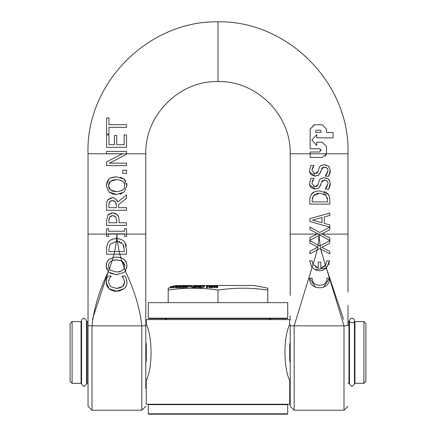 <?xml version="1.0" encoding="UTF-8"?>
<svg xmlns="http://www.w3.org/2000/svg" width="436" height="436" viewBox="0 0 436 436"><rect width="100%" height="100%" fill="white"/><g stroke="black" fill="none" stroke-linecap="round" stroke-linejoin="round"><path stroke-width="0.65" d="M319.435 152.017L321.07 150.382L319.435 152.017L310.165 152.017L310.165 157.467L322.16 157.467L326.471 153.772A4.246 4.131 91.4 0 0 326.526 153.107L326.526 146.561L322.16 142.201L316.71 142.201L316.71 145.471L311.887 140.021L316.71 134.566L316.71 137.841L333.066 137.841L333.066 132.386L326.526 132.386L326.526 129.116L322.16 124.751L314.53 124.751L310.165 129.116L310.165 148.741L319.435 148.741L321.07 150.376L320.558 149.188M290.207 295.357L290.207 153.761L347.972 153.761L347.972 286.91M316.492 130.206L315.62 131.078L315.62 132.386L315.62 131.078L316.492 130.206L320.198 130.206L321.07 131.078L321.07 132.386L315.62 132.386L321.07 132.386M314.53 124.751L322.16 124.751L326.526 129.116L326.526 132.386L333.066 132.386L333.066 137.841M316.71 137.841L316.71 134.566M326.101 154.982L325.256 156.186M322.16 142.201L326.526 146.561L326.526 153.107A4.229 4.098 -88.7 0 1 326.477 153.761M316.71 145.471L316.71 142.201M319.435 148.741L310.165 148.741L310.165 129.116L314.176 124.767M326.548 187.633L327.867 183.829L325.283 189.055L325.954 188.385M327.583 182.035L327.365 181.556M326.989 181.038L325.321 180.123L323.823 180.101M322.836 180.411L322.269 180.826M322.117 180.984L321.294 182.755M320.923 184.041L318.825 187.992L318.008 188.505M315.43 189.088L309.751 185.126M309.669 184.793L309.527 183.409L310.819 178.373L309.527 183.409C309.304 186.461 311.206 188.357 315.228 189.088L318.825 187.992L320.585 185.202L321.49 182.134L324.542 180.052C327.305 180.864 328.412 182.123 327.867 183.829M313.604 186.472L314.95 186.75L311.822 183.245L313.985 178.547L312.1 181.485M316.416 186.494L317.506 185.638L318.051 184.537L315.07 186.75M320.297 179.082L321.752 178.128M328.019 178.967L324.122 177.708L326.537 178.15M330.019 182.134L330.156 183.665C329.73 180.787 329.125 179.31 328.352 179.245L329.425 180.586M330.156 183.665C330.488 184.564 329.97 186.412 328.608 189.219L330.156 183.665M326.618 192.767L328.204 194.271L329.235 196.096M309.882 200.293L309.882 204.152L329.801 204.152L329.801 200.26C329.671 196.838 329.136 194.843 328.204 194.271L319.861 190.815C315.037 191.284 312.236 192.423 311.468 194.238C310.018 196.985 309.489 199.007 309.882 200.293C309.495 198.98 310.023 196.963 311.468 194.238L314.274 191.976M323.801 191.388L326.139 192.445M313.604 173.512L314.95 173.79L311.822 170.285L313.985 165.587L312.1 168.519M317.522 172.651L318.051 171.577L315.07 173.784M316.416 173.533L317.506 172.672M320.297 166.121L321.752 165.168M328.019 166.007L324.122 164.748L326.537 165.19M330.019 169.173L330.156 170.705C329.73 167.822 329.125 166.35 328.352 166.28L329.425 167.626M330.156 170.705C330.488 171.599 329.97 173.452 328.608 176.258L330.156 170.705M326.548 174.673L327.867 170.868L325.283 176.095L325.954 175.419M327.583 169.07L327.365 168.596M326.989 168.078L325.321 167.162L323.823 167.141M322.836 167.451L322.269 167.865M322.117 168.024L321.294 169.789M320.923 171.081L318.825 175.032L318.008 175.539M315.43 176.128L309.751 172.166M309.669 171.833L309.527 170.449L310.819 165.407L309.527 170.449C309.304 173.501 311.206 175.397 315.228 176.128L318.825 175.032L320.585 172.236L321.49 169.173L324.542 167.086C327.305 167.904 328.412 169.163 327.867 170.868M320.122 245.735L320.754 249.065L329.801 253.965L329.801 251.523L321.844 247.326L329.801 243.212L329.801 240.645L319.697 245.959L318.166 245.125L319.07 235.484L319.844 235.075L329.801 240.47L329.801 238.029L321.844 233.832L329.801 229.718L329.801 224.922L324.231 223.39L324.231 216.915L329.801 215.384L329.801 213.013L309.882 218.709L309.882 221.488L329.763 227.172L319.697 232.464L309.882 227.151L309.882 229.587L317.713 233.691L309.882 237.74L309.882 240.307L319.07 235.484A58.44 55.846 90 0 0 319.087 234.094A58.429 55.835 -90 0 0 319.103 235.467L320.111 245.74L319.697 245.959L309.882 240.645L309.882 243.081L317.713 247.185L309.882 251.234L309.882 253.801L317.234 249.942L318.155 245.125M321.975 217.531L321.975 222.763L312.563 220.147L321.975 217.531L312.563 220.147L321.975 222.763M309.882 240.307L309.882 237.74L316.928 234.094L322.34 234.094L329.801 238.029L329.801 240.47M319.844 235.075L319.114 235.462M325.283 176.095L328.608 176.258M324.122 164.748C321.016 165.19 319.343 166.307 319.103 168.105L318.051 171.577M313.985 165.587L310.819 165.407M312.187 278.157C311.631 287.635 327.48 287.635 326.924 278.157C327.48 287.635 311.631 287.635 312.187 278.157L309.598 278.157C308.846 290.959 330.265 290.959 329.512 278.157L326.924 278.157M329.512 278.157L323.637 287.242M315.473 287.242L309.598 278.157M313.103 264.39L317.25 249.932L319.844 248.569L320.754 249.065M309.882 253.801L309.882 251.234L317.713 247.185L309.882 243.081L309.882 240.645M329.801 240.645L329.801 243.212L321.844 247.326L329.801 251.523L329.801 253.965M318.149 193.257L316.4 193.628M315.299 194.085L313.37 195.726L319.828 193.159L326.188 195.513L324.858 194.32M326.188 195.513L327.512 200.195L327.512 201.906L312.176 201.906L312.176 200.195L313.37 195.726L312.274 198.571M312.181 199.83L312.176 200.151M324.133 193.927L323.73 193.758M327.512 200.195L327.207 197.486M326.924 260.826L325.43 265.273L326.428 268.036L329.512 260.826L326.924 260.826M312.835 263.856L312.187 260.826L309.598 260.826L312.007 267.323L313.07 264.33L318.258 268.08L318.258 262.123L320.847 262.123L320.847 268.08L322.357 267.644M312.476 267.835L312.007 267.323C316.585 271.644 321.392 271.879 326.428 268.036L314.972 269.666M325.43 265.273L320.847 268.08M315.168 266.75L318.258 268.08M323.485 267.061L324.76 266.042M321.594 252.809L320.738 249.054L325.398 265.322L325.703 264.886M311.996 267.312L309.598 260.826M329.512 260.826L328.657 264.87M325.283 189.055L328.608 189.219M324.122 177.708C321.016 178.15 319.343 179.267 319.103 181.065L318.051 184.537M313.985 178.547L310.819 178.373M343.573 319.31L326.384 268.08L343.988 325.845L347.972 325.708M294.169 325.785L294.169 410.216L290.207 406.254L290.207 325.708L294.191 325.845L312.051 267.372M126.522 228.693L126.522 236.405L126.522 228.693L124.483 228.693L124.483 231.227L108.635 231.227L108.635 228.693L106.602 228.693L106.602 236.405L108.635 236.405L108.635 233.87L124.483 233.87L124.483 236.405L126.522 236.405L124.483 236.405M108.635 236.405L106.602 236.405L106.602 234.094L88.028 234.094L88.028 325.708L92.012 325.845C93.833 308.71 99.245 290.67 108.253 271.726L108.875 272.337L116.559 274.729L124.227 272.353L125.394 271.078L126.941 265.933L126.495 262.941L124.227 259.507L120.783 257.681L121.813 261.011L123.704 262.706L124.374 264.063L124.647 265.916L124.265 268.069L125.394 271.078M108.956 134.005L108.956 127.323L126.522 127.323L126.522 124.674L108.956 124.674L108.956 117.993L106.602 117.993L106.602 134.005L108.956 134.005L106.602 134.005L106.602 117.993M108.956 124.674L126.522 124.674L126.522 127.323M119.284 290.959L116.576 291.177L124.26 288.676L119.42 290.932M125.481 287.259L124.26 288.676C126.435 285.962 127.301 283.825 126.876 282.266L126.871 282.599M126.642 284.468L126.135 286.043M106.324 283.542L106.248 282.217L108.989 288.692L116.576 291.177C114.673 291.597 112.145 290.768 108.989 288.692L107.278 286.545L106.471 284.376M126.876 282.163L126.293 278.713L126.723 280.299M126.805 280.822L126.871 281.994M125.677 277.16L126.293 278.713L125.165 276.07L121.998 276.07L125.165 276.07M107.926 276.07L111.12 276.07L107.926 276.07L106.76 278.713L106.248 282.217M106.33 280.768L106.575 279.416M107 278.048L107.272 277.394M121.998 276.07L123.595 278.375L121.998 276.261M111.12 276.277L109.458 278.522L111.12 276.07M123.791 278.751L124.582 282.234L124.483 280.948M124.451 283.493L124.582 282.234L122.598 286.577L123.873 285.035M124.331 283.945L124.429 283.58M108.504 282.234L110.553 286.637L108.504 282.234L109.185 279.062M108.782 280.135L108.559 281.264M119.404 288.12L122.598 286.577L116.576 288.414L117.998 288.349M116.576 288.414L110.553 286.637M126.522 151.374L126.522 153.761L126.522 151.374L106.602 151.374L106.602 153.843L122.369 153.843L106.602 161.865L106.602 165.625L126.522 165.625L126.522 163.157L109.343 163.157L126.522 154.344L126.522 153.766L88.028 153.761L88.028 234.094M110.046 198.146L112.008 197.846L107.648 200.102C106.607 202.773 106.259 204.462 106.602 205.171L106.602 210.305L126.522 210.305L126.522 207.661L118.592 207.661L118.592 204.626L126.522 198.331L126.522 194.892L117.851 201.977C115.426 198.435 113.474 197.056 112.008 197.846L112.701 197.873M108.891 205.007L109.572 201.863L112.216 200.604L110.139 201.241M109.572 201.863L109.164 202.724M108.984 203.541L108.891 204.958M112.216 200.604L115.349 201.737L116.385 205.334L116.385 207.661L108.891 207.661L108.891 205.029M116.526 199.748L117.851 201.977M106.602 205.171C106.264 204.424 106.618 202.735 107.648 200.102L108.597 199.007M115.758 202.239L114.183 200.942M113.861 200.827L112.673 200.62M116.385 205.334L116.167 203.22M119.093 220.523C118.805 216.997 118.112 215.013 117.028 214.567L112.608 212.823L107.845 215.199L106.602 220.409L106.602 225.412L126.522 225.412L126.522 222.769L119.093 222.769L119.093 220.523M112.684 215.586L115.638 216.714L116.832 220.959L116.832 222.769L108.891 222.769L108.891 220.572L109.654 217.019L112.684 215.586L110.357 216.261M116.069 217.221L114.385 215.869M106.602 220.409L107.845 215.199L109.36 213.7M126.522 222.769L126.522 225.412M110.82 213.041L113.622 212.899M114.608 213.122L116.118 213.825M116.794 214.343L118.39 216.567M109.654 217.019L109.076 218.42M108.946 219.313L108.891 220.431M112.886 180.068L110.537 181.218L116.559 179.588L113.218 179.975M108.967 188.129L110.537 190.047L108.471 185.627L110.537 181.218L109.921 181.768M109.556 182.194L108.624 184.21M108.608 187.011L108.886 187.938M120.325 177.267L124.227 179.218L116.559 176.831C112.303 177.152 109.741 177.948 108.875 179.218L106.182 185.643L107.441 180.924M126.718 183.491L126.941 185.643L124.227 179.218L125.731 180.984M111 177.893L116.559 176.831M124.227 192.063L126.941 185.643L124.227 192.063L116.559 194.44L113.382 194.14M108.019 180.112L108.875 179.218M122.047 193.421L119.856 194.113M112.989 194.053L108.875 192.053L116.559 194.44M106.182 185.643L108.875 192.053L106.182 185.643M124.516 184.314L124.118 183.125M121.791 180.711L121.034 180.34M116.559 179.588C122.581 180.297 125.274 182.313 124.647 185.627C125.236 188.935 122.543 190.957 116.559 191.677L110.537 190.047M121.322 190.794L121.873 190.505M123.415 189.213L123.65 188.913M111.158 190.467L112.613 191.115M113.202 191.29L116.559 191.677M121.775 260.99L124.265 268.069C122.652 270.887 120.085 272.184 116.559 271.966L110.537 270.336L109.24 268.93L108.471 265.916L109.049 263.29L110.537 261.507L112.139 260.614L113.104 257.48L108.875 259.507L106.825 262.423L106.182 265.933L108.204 271.672L109.24 268.93M119.78 254.21L120.772 257.681L116.559 257.115L113.104 257.48M112.139 260.614L116.559 259.878L121.813 261.011M121.164 260.69L116.559 259.878L113.556 260.178M112.597 260.45L110.537 261.507M109.322 262.81L109.131 263.126M124.647 265.916L122.543 261.502M122.026 261.791L121.235 260.717M108.684 267.628L109.191 268.849M112.188 260.597L109.311 269.039M117.448 271.944L120.826 271.296M123.083 269.862L123.535 269.355M108.875 259.507L113.24 257.447M116.238 257.12L116.559 257.115M106.787 269.361L106.182 265.933L106.302 264.314M106.411 263.753L107.125 261.774M107.485 261.137L107.986 260.445M108.875 272.337L108.253 271.726L92.427 319.31M121.121 257.785L121.884 258.074M117.164 274.718L110.215 273.263M124.227 259.507L125.988 261.725M126.129 262.02L126.729 263.824M126.772 264.047L126.658 268.353M125.661 270.685L124.227 272.353M122.712 173.408L126.522 173.408L126.522 170.209L122.712 170.209L122.712 173.408M106.602 254.21L106.602 249.675C106.166 248.406 106.689 246.029 108.183 242.541C109.376 240.181 112.172 238.835 116.576 238.503L116.913 234.094L117.066 238.514L116.576 238.503C112.008 238.955 109.207 240.301 108.183 242.541C106.624 246.553 106.095 248.934 106.602 249.675L106.602 254.21L114.019 254.21L114.684 251.567L108.891 251.567L108.891 249.545L110.085 244.285L116.505 241.266L116.755 238.508L117.066 238.514L117.317 241.288L122.903 244.04L124.227 249.545L124.227 251.567L119.137 251.567L119.807 254.21L126.522 254.21L126.522 249.626L124.919 242.574C124.026 240.525 121.404 239.173 117.071 238.514L117.322 241.288L116.543 241.266L117.322 241.288L119.121 251.567M114.019 254.21L119.807 254.21M124.227 251.567L114.684 251.567L116.51 241.266L116.913 234.094L106.602 234.094M121.737 242.765L121.11 242.323M119.818 241.724L118.914 241.484M124.064 247.108L123.65 245.452M110.085 244.285L108.891 249.545M108.891 251.567L114.684 251.567M117.066 238.514C121.47 239.206 124.086 240.563 124.919 242.574L125.884 244.536M126.522 249.626L126.522 254.21M125.977 244.803L126.26 245.969M126.522 147.335L106.602 147.335L126.522 147.335L126.522 134.877L124.162 134.877L124.162 144.692L116.772 144.692L116.772 135.536L114.412 135.536L114.412 144.692L114.412 135.536M114.412 144.692L108.956 144.692L108.956 134.877L106.602 134.877L106.602 147.335L106.602 134.877M113.142 257.469L114.047 254.21M347.972 316.732L347.972 325.599M290.207 153.761C291.204 115.175 256.581 80.567 218 81.554L218 21.8C287.94 20.65 350.43 83.734 347.972 153.761M88.028 286.91L88.028 406.254L91.996 410.216L91.996 325.785M145.793 316.351L145.793 325.599M145.793 388.552L145.793 234.094L116.913 234.094M125.35 271.143C134.446 290.294 139.934 308.53 141.809 325.845L145.793 325.708L145.793 286.893M84.044 386.579L86.535 384.072L86.535 320.58L84.044 318.089L82.23 318.88L81.554 320.58L81.554 384.072L84.044 386.579M351.956 386.579L354.446 384.072L354.446 320.58C354.691 325.202 347.585 321.185 349.465 320.58L349.465 384.072L351.956 386.579M72.093 321.577L70.103 323.572L70.103 381.337L72.093 383.326L72.093 321.577L81.058 321.577L81.554 323.229M365.897 381.337L365.897 323.572L363.907 321.577L363.907 383.326L365.897 381.337M290.207 379.625L289.706 380.519C283.389 367.717 283.395 337.186 289.706 324.384L289.706 319.588L146.294 319.588L146.294 324.384C152.611 337.186 152.605 367.717 146.294 380.519L145.793 379.625M289.777 324.182L290.207 325.278M145.793 325.278L146.224 324.177M88.028 383.326L87.037 383.326L87.037 321.577L86.535 323.229M145.793 341.868L146.294 344.783L146.294 360.12L145.793 363.035M289.777 380.726L289.706 404.243L146.294 404.243L146.224 380.721M289.706 360.12L289.706 344.783L290.207 341.868M290.207 363.035L289.706 360.125M349.465 323.229L348.964 321.577L348.964 383.326L347.972 383.326M354.446 381.674L354.942 383.326L354.942 321.577L363.907 321.577M72.093 383.326L81.058 383.326L81.058 321.577M354.446 323.229L354.942 321.577M148.681 404.243L148.284 404.641L287.716 404.641L287.319 404.243M148.284 413.802L148.681 414.2L287.319 414.2L287.716 413.802L148.284 413.802L148.284 404.641M287.716 413.802L287.716 404.641M181.392 285.678A229.064 229.064 0 0 1 182.52 285.498L253.48 285.498A229.064 229.064 0 0 1 267.797 288.212L267.797 290.071A223.586 193.633 90 0 0 218 290.071A223.586 193.633 -90 0 0 168.203 290.071L168.203 288.212A229.064 229.064 0 0 1 170.105 287.798M217.417 285.918L217.7 287.188A229.047 16.486 90 0 0 217.488 287.798A224.022 223.439 -90 0 0 216.736 287.793L216.736 286.774A225.041 224.458 90 0 1 217.488 286.779A230.045 16.563 -90 0 1 217.7 286.174L216.507 285.836L212.703 285.962A230.05 16.563 -90 0 1 212.741 285.863A225.946 225.363 -90 0 0 211.989 285.874A230.045 16.563 90 0 0 211.662 286.779A225.041 224.458 90 0 1 212.419 286.774A230.05 16.563 -90 0 1 212.659 286.087L214.387 286.229A230.061 16.563 90 0 0 214.201 286.763A225.041 224.458 90 0 1 214.953 286.763A230.061 16.563 -90 0 1 215.166 286.152L216.921 286.234A230.05 16.563 90 0 0 216.736 286.774M216.866 287.057L215.166 287.171A229.064 16.492 90 0 0 214.953 287.782A224.022 223.439 -90 0 0 214.201 287.782L214.201 286.763M214.332 287.046L212.659 287.101A229.058 16.486 90 0 0 212.419 287.793A224.022 223.439 -90 0 0 211.662 287.798L211.662 286.779M170.596 287.716L170.105 287.809L170.111 286.79L176.329 285.553L170.111 286.79M171.898 287.526A229.064 226.878 90 0 0 170.705 287.782A224.022 30.896 -90 0 0 170.596 287.782L170.596 286.763A225.041 31.038 90 0 1 170.705 286.763A230.061 227.865 -90 0 1 175.926 285.705A226.093 31.185 90 0 1 176.199 285.722A230.05 227.848 -90 0 1 176.902 285.585A226.23 31.201 -90 0 0 176.237 285.585A230.05 227.848 90 0 0 175.539 285.722A226.093 31.185 90 0 1 175.817 285.705A230.061 227.865 90 0 0 170.596 286.763M173.048 286.675L177.25 285.814A230.055 220.442 -90 0 1 178.177 285.635L172.939 286.485A230.055 220.442 90 0 0 171.969 286.697L173.048 286.675L173.048 287.695L171.969 287.711M175.73 287.253A229.064 212.495 90 0 0 173.375 287.782A224.022 83.652 -90 0 0 173.081 287.787L173.081 286.768A225.041 84.034 90 0 1 173.375 286.763A230.061 213.422 -90 0 1 176.046 286.169A225.63 84.252 90 0 1 177.038 286.18L177.038 286.18A230.055 213.411 -90 0 1 177.692 286.038A225.772 84.306 -90 0 0 176.7 286.032A230.061 213.422 -90 0 1 178.264 285.705A226.093 84.426 90 0 1 179.3 285.716A230.055 213.411 -90 0 1 179.959 285.585A226.23 84.475 -90 0 0 178.624 285.58A230.055 213.417 90 0 0 173.081 286.768M177.032 287.558A229.064 203.77 90 0 0 176.079 287.782A224.022 102.324 -90 0 0 175.73 287.782L175.73 286.763A225.041 102.787 90 0 1 176.079 286.768A230.055 204.658 -90 0 1 177.904 286.338A225.466 102.983 90 0 1 178.231 286.343A230.055 204.653 -90 0 1 178.804 286.212A225.597 103.043 -90 0 0 178.477 286.207A230.055 204.658 -90 0 1 181.392 285.58L182.025 285.738M178.509 286.523L178.509 287.542A229.064 195.094 90 0 0 177.534 287.782A224.022 117.398 -90 0 0 177.032 287.782L177.032 286.763A225.041 117.933 90 0 1 177.534 286.763A230.061 195.944 -90 0 1 178.509 286.523A225.281 118.058 -90 0 0 178.008 286.523A230.061 195.944 90 0 0 177.032 286.763M185.464 287.111L183.905 287.351M183.905 286.621L183.905 287.64A229.058 171.817 90 0 0 183.382 287.787A224.022 148.147 -90 0 0 180.945 287.787L180.945 286.768A225.041 148.823 90 0 1 183.382 286.768A230.055 172.563 -90 0 1 183.905 286.621A225.189 148.921 -90 0 0 181.965 286.615L186.564 285.869L186.619 285.553L185.338 285.624A230.055 172.569 90 0 0 184.701 285.782A226.022 149.472 90 0 1 184.728 285.782L185.998 285.869L181.583 286.588A230.055 172.569 90 0 0 180.945 286.768M180.76 286.637L180.76 287.656A229.058 185.245 90 0 0 180.27 287.787A224.022 131.77 -90 0 0 178.553 287.782L178.553 286.768A225.041 132.37 90 0 1 180.27 286.768A230.055 186.052 -90 0 1 180.76 286.637A225.167 132.446 -90 0 0 180.139 286.632A230.061 186.052 -90 0 1 184.493 285.569A226.23 133.073 -90 0 0 184.128 285.569L182.728 285.733A230.055 186.052 90 0 0 182.286 285.836A225.973 132.92 90 0 1 182.924 285.831A230.061 186.052 90 0 0 179.686 286.632A225.167 132.446 -90 0 0 179.049 286.637A230.055 186.052 90 0 0 178.553 286.768M195.584 287.417L191.687 287.738L191.687 286.719L194.434 286.675L195.584 286.398L195.802 286.174L195.317 286.092A230.061 119.611 -90 0 1 195.35 286.081L197.105 285.618L194.685 285.624A230.055 119.606 90 0 0 194.243 285.787A226.022 193.072 90 0 1 194.282 285.787L196.32 285.716L194.69 286.032A225.772 192.859 -90 0 0 194.461 286.032A230.061 119.611 90 0 0 194.118 286.163A225.641 192.745 90 0 1 194.407 286.163L195.066 286.207L194.156 286.572L192.178 286.539A225.27 192.429 -90 0 0 192.129 286.539A230.055 119.606 90 0 0 191.687 286.719M191.202 285.585L191.202 286.599A229.053 156.328 90 0 0 190.723 286.735A225.08 164.514 -90 0 0 189.257 286.719A229.064 156.333 90 0 0 185.66 287.782A224.022 163.74 -90 0 0 185.082 287.782L185.082 286.763A225.041 164.481 90 0 1 185.66 286.763A230.061 157.015 -90 0 1 189.257 285.705A226.093 165.255 90 0 1 190.723 285.722A230.05 157.004 -90 0 1 191.202 285.585A226.23 165.348 -90 0 0 187.693 285.585A230.05 157.004 90 0 0 187.213 285.722A226.093 165.255 90 0 1 188.674 285.705A230.061 157.015 90 0 0 185.082 286.763M204.457 285.776L204.457 286.79L204.032 287.171L201.154 287.809L200.064 287.651L200.026 286.55L201.154 286.79L204.457 285.776L203.34 285.553L200.026 286.55M200.495 286.883L199.067 287.226M199.067 286.621L199.067 287.64A229.058 100.253 90 0 0 198.767 287.787A224.022 201.427 -90 0 0 195.453 287.787L195.453 286.768A225.041 202.342 90 0 1 198.767 286.768A230.055 100.689 -90 0 1 199.067 286.621A225.189 202.473 -90 0 0 196.429 286.615L200.691 285.716L200.691 286.032M211.727 285.585L211.727 286.594A229.058 45.824 90 0 0 210.534 287.793A224.022 219.493 -90 0 0 209.656 287.782A228.126 61.443 -90 0 0 208.097 286.746A229.064 45.824 90 0 0 207.067 287.782A224.022 219.493 -90 0 0 206.342 287.793L206.342 286.774A225.041 220.491 90 0 1 207.067 286.768A230.055 46.025 -90 0 1 208.097 285.733A229.129 61.71 90 0 1 209.656 286.763A225.041 220.491 90 0 1 210.534 286.774A230.05 46.025 -90 0 1 211.727 285.585A226.23 221.651 -90 0 0 211.002 285.58A230.055 46.025 90 0 0 210.054 286.507A229.205 60.953 -90 0 0 208.642 285.575A226.23 221.651 -90 0 0 207.536 285.585A230.05 46.025 90 0 0 206.342 286.774M217.488 287.798L217.488 286.779M215.177 287.095L215.177 286.081M214.953 287.782L214.953 286.763M212.659 287.101L212.659 286.087M212.419 287.793L212.419 286.774M181.371 285.58A230.055 197.372 90 0 1 181.392 285.575A226.23 103.332 -90 0 0 181.06 285.575A228.366 221.799 -90 0 0 177.098 286.174A230.05 204.653 90 0 0 176.351 286.343A225.466 102.983 90 0 1 177.556 286.338A230.061 204.658 90 0 0 175.73 286.763M178.945 285.575L179.588 285.575M176.771 285.58A226.23 46.478 -90 0 1 177.37 285.58L177.37 285.618A230.055 219.875 90 0 1 177.425 285.585A226.23 66.55 -90 0 1 177.714 285.575M173.266 286.152L170.77 286.648L173.266 286.152M170.705 287.782L170.705 286.763M171.969 286.697L172.084 287.804M173.375 287.782L173.375 286.763M176.046 286.686L176.046 286.169M178.264 285.989L178.264 285.705M178.128 286.207A225.597 103.043 -90 0 0 177.207 286.212A228.311 221.957 90 0 1 180.204 285.754A230.061 204.658 90 0 0 178.128 286.207M181.392 286.201L181.392 285.58M178.804 286.703L178.804 286.212M176.079 287.782L176.079 286.768M176.351 286.615L176.351 286.343M177.534 287.782L177.534 286.763M180.853 285.858A230.061 195.944 90 0 0 179.877 286.076A225.723 118.287 90 0 1 180.384 286.076A230.061 195.944 -90 0 1 181.354 285.858A225.946 118.407 -90 0 0 180.853 285.858M179.877 286.583L179.877 286.076M180.384 286.452L180.384 286.076M181.354 286.212L181.354 285.858M184.701 286.12L184.701 285.782M184.728 286.12L184.728 285.782M185.36 286.011L185.36 285.716M186.363 285.727L185.998 285.869M183.382 287.787L183.382 286.768M184.166 287.313L184.166 286.299M185.464 286.643L185.464 286.098M186.564 286.31L186.619 285.553M184.493 286.152L184.493 285.569M180.27 287.787L180.27 286.768M195.584 286.703L195.802 286.174M196.985 286.408L197.105 285.618M194.243 286.114L194.243 285.787M194.282 286.098L194.282 285.787M194.963 286.027L194.963 285.716M194.118 286.577L194.118 286.163M185.66 287.782L185.66 286.763M189.257 286.719L189.257 285.705M187.213 286.12L187.213 285.722M190.723 286.735L190.723 285.722M203.269 286.152L200.773 286.517L202.053 285.798L203.71 285.793L203.269 286.152M200.495 286.136L199.612 285.553L198.08 285.624A230.055 100.689 90 0 0 197.704 285.782A226.022 203.225 90 0 1 197.748 285.782L199.748 285.869L195.824 286.588A230.055 100.689 90 0 0 195.453 286.768M199.693 287.111L199.693 286.098M198.527 286.621L198.527 286.299M198.767 287.787L198.767 286.768M198.413 286.18L198.413 285.716M197.748 286.288L197.748 285.782M197.704 286.294L197.704 285.782M207.067 287.782L207.067 286.768M208.097 286.746L208.097 285.733M209.656 287.782L209.656 286.763M210.534 287.793L210.534 286.774M287.716 318.193L148.284 318.193L148.681 318.591L287.319 318.591L287.716 318.193L287.716 302.655L148.284 302.655L148.284 318.193M168.203 302.655L168.203 290.071M267.797 302.655L267.797 290.071M218 302.655L218 290.071M322.34 234.094L347.972 234.094M290.207 234.094L316.928 234.094M294.191 325.845L343.988 325.845M145.793 234.094L145.793 153.761L126.522 153.761M344.004 325.785L344.004 410.216L347.972 406.254M141.831 325.785L141.831 410.216L145.793 406.254M141.809 325.845L92.012 325.845M216.261 286.992L216.261 285.972M215.166 287.171L215.166 286.152M213.727 286.986L213.727 285.972M192.892 287.809L192.892 286.79M194.434 287.695L194.434 286.675M195.791 285.951L195.791 285.678M194.407 286.528L194.407 286.163M204.032 287.171L204.032 286.158M202.053 286.599L202.053 285.798M201.154 287.809L201.154 286.79M201.214 286.643L201.214 286.152M199.257 286.016L199.257 285.678M294.169 410.216L344.004 410.216M348.964 321.577L347.972 321.577L347.972 305.423M347.972 292.038L347.972 278.68M290.207 319.588L290.207 315.817M91.996 410.216L141.831 410.216M87.037 321.577L88.028 321.577L88.028 277.4M145.793 315.817L145.793 295.357M145.793 153.761C144.796 115.175 179.419 80.567 218 81.554M218 21.8C148.06 20.65 85.57 83.734 88.028 153.761M349.465 320.58L350.462 318.591L351.956 318.089L353.819 318.934L354.446 320.58M145.793 386.133L146.294 388.307M290.207 386.133L289.706 388.307M354.942 383.326L363.907 383.326M348.964 383.326L349.465 381.674M81.058 383.326L81.554 381.674M86.535 381.674L87.037 383.326M217.711 286.12L217.711 287.139M170.105 286.79L170.105 287.809M174.52 285.885A230.061 230.061 0 0 0 172.433 286.299M171.898 286.757L171.898 287.776M187.153 285.629L187.153 286.643M195.846 286.223L195.846 286.588M197.208 285.689L197.208 286.703M166.759 319.588L164.819 318.591M269.241 319.588L271.181 318.591"/></g></svg>
